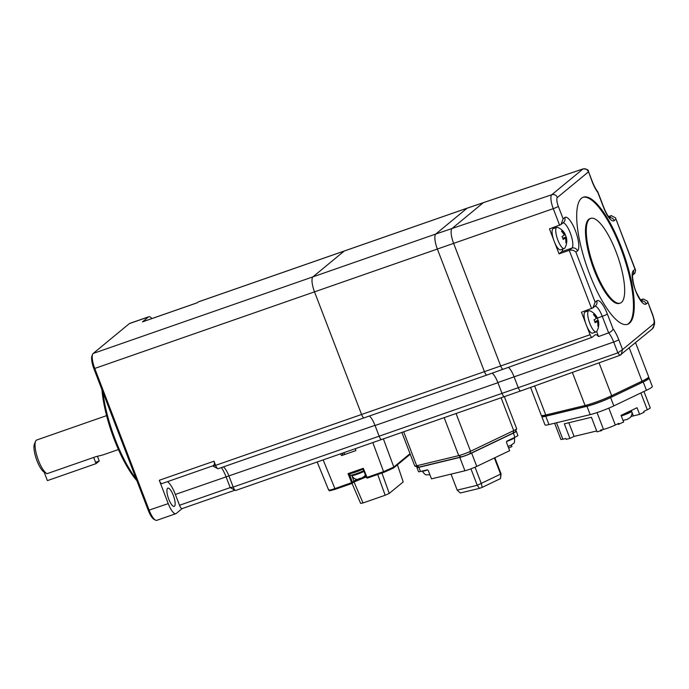 <?xml version="1.0" encoding="UTF-8"?>
<svg xmlns="http://www.w3.org/2000/svg" width="689" height="689" viewBox="0 0 689 689"><rect width="100%" height="100%" fill="white"/><g stroke="black" fill="none" stroke-linecap="round" stroke-linejoin="round"><path stroke-width="1.03" d="M358.745 478.829L360.373 478.261M366.936 477.089L366.453 477.486L363.069 469.226L363.551 468.821A8.526 0.87 159 0 1 355.67 472.06A8.526 0.87 159 0 1 351.002 473.438M364.214 470.458A8.526 0.87 159 0 1 356.308 473.731A8.526 0.87 159 0 1 350.374 475.117M363.956 476.659L361.062 478.381M410.239 454.24L393.574 467.995L384.083 472.275L367.556 478.037L367.048 477.382L383.584 471.62L393.815 467.039L393.324 468.141L384.109 472.258L383.584 471.62L384.109 472.258M328.92 489.664C328.11 490.568 330.1 490.206 334.897 488.587L335.405 489.25L351.907 483.489M363.069 469.226L349.323 474.023L363.051 469.235L363.336 468.305L367.048 477.382M355.584 448.651L355.817 450.632L341.623 455.575L340.444 453.93M341.959 453.396L342.812 454.602L341.623 455.575M323.175 459.942L334.897 488.587L352.458 482.369L349.357 474.006L348.031 473.636L363.336 468.305M366.453 477.486A0.896 0.853 -129.5 0 0 367.521 478.045L384.083 472.275M377.701 474.497L385.168 495.245L389.259 493.41L381.93 473.024M385.168 495.245L363.025 502.961L353.974 481.912M352.045 483.437L360.631 503.392L363.025 502.961M397.415 464.825L403.211 481.904L389.259 493.41M173.318 495.374A9.646 2.799 -109.2 0 1 174.205 506.372A9.646 2.799 -109.2 0 1 168.745 499.146A9.646 2.799 -109.2 0 1 167.858 488.156A9.646 2.799 -109.2 0 1 173.318 495.374M102.98 392.411A67.298 19.507 70.8 0 0 115.141 439.272A67.298 19.507 70.8 0 0 136.155 478.829M136.844 480.638A65.955 19.12 -109.2 0 1 114.245 439.436A65.955 19.12 -109.2 0 1 101.946 389.724M151.899 318.568A13.461 3.901 70.8 0 0 148.772 316.759L129.721 323.408A13.461 3.901 70.8 0 0 129.351 323.615L93.187 353.457A13.461 3.901 70.8 0 0 92.645 354.232A13.461 3.901 70.8 0 0 94.798 368.589L149.177 510.256A13.461 3.901 70.8 0 0 155.473 520.126A13.461 3.901 70.8 0 0 156.799 520.333L175.859 513.684A13.461 3.901 70.8 0 0 176.22 513.477L182.12 508.611M93.187 353.457L312.944 276.849A13.461 3.901 70.8 0 0 314.554 291.981L361.579 414.477A4.487 1.3 70.8 0 0 364.119 417.835A4.487 1.3 70.8 0 0 364.24 417.767A4.487 1.3 -109.2 0 1 364.119 417.835A4.487 1.3 -109.2 0 1 361.579 414.477L314.554 291.981A13.461 3.901 -109.2 0 1 312.944 276.849L344.216 251.046L312.944 276.849L435.801 234.019A13.461 3.901 70.8 0 0 437.403 249.151L484.427 371.655A4.487 1.3 70.8 0 0 486.968 375.014A4.487 1.3 70.8 0 0 487.097 374.945A4.487 1.3 -109.2 0 1 486.977 375.014A4.487 1.3 -109.2 0 1 484.427 371.655L500.679 365.971A4.367 1.266 70.8 0 0 503.151 369.244A4.367 1.266 70.8 0 0 503.271 369.175M161.941 483.566A4.487 1.3 -109.2 0 1 161.82 483.635L212.625 465.902C214.322 465.308 214.787 463.74 214.012 461.199L215.614 465.359A4.487 1.3 70.8 0 0 217.715 468.649A4.487 1.3 70.8 0 0 218.155 468.718A4.487 1.3 70.8 0 0 218.275 468.649M155.473 520.126L153.948 519.299A12.118 3.514 -109.2 0 1 148.281 510.411L168.237 503.607A13.461 3.901 70.8 0 0 175.859 513.684M168.237 503.607L159.28 480.276L214.012 461.199M182.18 508.56A4.487 1.3 -109.2 0 1 182.06 508.628A4.487 1.3 -109.2 0 1 179.519 505.27L175.359 494.444A17.948 5.202 70.8 0 0 167.53 481.645M161.82 483.635A4.487 1.3 -109.2 0 1 159.28 480.276M179.519 505.27L230.195 487.605L226.035 476.771A17.948 5.202 70.8 0 0 221.419 467.581M223.46 466.875A13.461 3.901 -109.2 0 1 229.032 476.237L233.192 487.071A4.487 1.3 70.8 0 0 235.285 490.361A4.487 1.3 70.8 0 0 235.733 490.43A4.487 1.3 70.8 0 0 235.853 490.361M175.359 494.444L374.997 425.354L379.157 436.189A4.487 1.3 70.8 0 0 381.697 439.548A4.487 1.3 70.8 0 0 381.818 439.479A4.487 1.3 -109.2 0 1 381.697 439.548A4.487 1.3 -109.2 0 1 379.157 436.189L502.005 393.359A4.487 1.3 70.8 0 0 504.546 396.718A4.487 1.3 70.8 0 0 504.667 396.649A4.487 1.3 -109.2 0 1 504.555 396.718A4.487 1.3 -109.2 0 1 502.005 393.359L518.257 387.683A4.367 1.266 70.8 0 0 520.729 390.947A4.367 1.266 70.8 0 0 520.841 390.878M148.772 316.759A13.461 3.901 70.8 0 0 148.411 316.974L129.351 323.615M198.518 301.834A4.487 1.3 70.8 0 0 198.372 301.86A4.487 1.3 70.8 0 0 198.251 301.928L197.192 302.807L142.451 321.884L148.411 316.974M198.372 301.86L344.336 250.977A4.487 1.3 70.8 0 0 344.216 251.046A4.487 1.3 -109.2 0 1 344.336 250.977A4.487 1.3 -109.2 0 1 344.483 250.951M148.281 510.411L93.902 368.744A12.118 3.514 -109.2 0 1 91.964 355.825L92.645 354.232M483.265 202.738L467.073 208.216A4.487 1.3 -109.2 0 1 467.194 208.147A4.487 1.3 70.8 0 0 467.073 208.216L435.801 234.019A13.461 3.901 70.8 0 0 437.403 249.151L484.427 371.655L215.614 465.359L212.78 465.867M369.382 416.001A13.642 3.953 -109.2 0 1 375.057 425.518L379.157 436.189L233.192 487.071L230.195 487.605L235.285 490.361M492.187 373.137A13.642 3.953 -109.2 0 1 497.914 382.696L502.005 393.359L497.846 382.524L514.097 376.849L518.257 387.683L617.852 352.854L613.692 342.02A14.547 4.22 70.8 0 0 608.654 332.873L602.264 316.32A4.487 0.456 -21 0 0 607.379 314.029L613.072 328.868C612.65 330.419 611.177 331.753 608.654 332.873M427.55 469.915A7.407 0.758 -21 0 1 423.856 471.052A7.407 0.758 -21 0 1 422.219 471.181C426.5 476.728 425.94 474.196 428.437 474.902L429.824 474.6M508.026 446.42L510.928 445.258M506.665 441.468A7.407 0.758 -21 0 0 512.048 439.237A7.407 0.758 -21 0 0 514.485 437.67C514.7 441.485 514.459 443.328 513.753 443.208L511.066 445.24M511.402 445.137L511.936 446.515L508.663 448.083M515.605 431.125A8.974 0.913 159 0 1 516.285 431.219L517.878 435.388A8.974 0.913 159 0 1 514.924 437.291L507.095 441.038A1.344 1.051 76.4 0 0 506.613 442.751L509.653 450.666L476.754 466.401A8.974 0.913 159 0 1 464.937 470.776L431.486 478.846L428.446 470.931A1.344 0.827 -115.6 0 0 427.154 469.881L420.479 471.491A8.974 0.913 159 0 1 418.499 471.646L416.897 467.478A8.974 0.913 159 0 1 417.215 467.047M516.285 431.219A8.974 0.913 159 0 1 513.331 433.123L471.638 453.069A8.974 0.913 159 0 1 459.821 457.436L418.886 467.323A8.974 0.913 159 0 1 416.897 467.478M494.866 457.737L501.075 473.903L477.253 485.297L479.458 488.372L460.295 492.997L457.195 490.146L451.045 474.127M501.075 473.903L500.49 478.605L482.214 487.356L481.396 483.773L475.031 467.194M494.383 457.97L500.731 474.514L500.49 478.605M482.214 487.356L479.458 488.372M470.94 468.839L477.253 485.297L457.195 490.146M401.894 432.503L414.726 465.919A8.974 0.913 -21 0 0 414.804 465.997A8.974 0.913 -21 0 0 416.707 465.764L458.736 455.627A8.974 0.913 -21 0 0 470.553 451.252L513.71 430.608A8.974 0.913 -21 0 0 516.655 428.799A8.974 0.913 -21 0 0 516.664 428.696L504.408 396.769M516.655 428.799L515.363 431.667A6.726 0.689 159 0 1 513.15 433.019L469.993 453.663A6.726 0.689 159 0 1 461.13 456.945L419.11 467.082A6.726 0.689 159 0 1 417.68 467.254L414.804 465.997M198.251 301.928L467.073 208.216L435.801 234.019L452.001 228.541M344.336 250.977L467.194 208.147A4.487 1.3 -109.2 0 1 467.34 208.13M492.23 373.128A13.461 3.901 -109.2 0 1 497.846 382.524M46.688 473.498L44.139 472.12A15.701 4.556 -109.2 0 1 36.956 460.7A15.701 4.556 -109.2 0 1 34.45 443.949L35.587 441.287A17.948 5.202 70.8 0 0 38.455 460.433A17.948 5.202 70.8 0 0 46.843 473.593A17.948 5.202 70.8 0 0 47.041 473.688L95.693 456.729L103.1 454.869L118.413 449.538M106.597 415.639L36.801 439.978A17.948 5.202 70.8 0 0 35.587 441.287M97.399 456.204L99.242 461.019L95.538 462.31M99.242 461.019L96.055 463.645L47.403 480.612L44.139 472.12M93.67 457.436L96.055 463.645M530.573 387.416L541.296 415.346A20.188 2.058 -21 0 0 541.468 415.501A20.188 2.058 -21 0 0 545.757 414.993L585.073 405.502A20.188 2.058 -21 0 0 611.66 395.675L642.027 381.146A20.188 2.058 -21 0 0 648.073 377.727A20.188 2.058 -21 0 0 648.65 377.09A20.188 2.058 -21 0 0 648.676 376.857L635.568 342.709M589.526 273.903A67.298 19.507 70.8 0 0 627.636 324.286A67.298 19.507 70.8 0 0 621.435 247.575A67.298 19.507 70.8 0 0 583.325 197.192A67.298 19.507 70.8 0 0 589.526 273.903M627.223 324.407A67.298 19.507 70.8 0 0 620.625 247.859A67.298 19.507 70.8 0 0 582.928 197.347M590.714 218.37L589.905 218.654A44.863 13.005 70.8 0 0 594.03 269.795A44.863 13.005 70.8 0 0 619.437 303.384L620.246 303.1A44.863 13.005 70.8 0 0 616.112 251.959A44.863 13.005 70.8 0 0 590.714 218.37A44.863 13.005 70.8 0 0 594.84 269.511A44.863 13.005 70.8 0 0 620.246 303.1M613.072 328.868A19.025 5.521 -109.2 0 1 618.782 339.737L622.555 349.573L653.568 323.976A7.889 2.291 70.8 0 0 652.621 315.106L647.496 301.196L643.268 298.966L640.589 299.896M591.644 308.646L569.252 250.314C571.853 249.685 574.083 250.314 575.935 252.2L595.124 302.204L592.919 307.905L581.447 312.212L585.529 322.857M586.959 326.569L590.085 334.708A3.505 1.016 70.8 0 0 592.066 337.334A3.505 1.016 70.8 0 0 592.161 337.274L594.926 335A14.443 4.186 70.8 0 1 595.313 334.776A14.443 4.186 70.8 0 1 598.534 336.542L596.631 331.581M587.304 311.213A13.461 3.901 70.8 0 0 586.494 310.446M569.252 250.314L559.055 253.879L561.742 251.657A13.461 3.901 70.8 0 0 562.672 249.073M555.317 227.887A13.461 3.901 70.8 0 0 554.507 227.112M559.055 253.879L554.964 243.234M553.543 239.522L549.46 228.877L560.932 224.571L563.137 218.869L564.739 217.543A17.948 5.202 -109.2 0 1 575.393 230.703A17.948 5.202 -109.2 0 1 577.537 250.874L575.935 252.2M559.649 225.312L553.258 208.646A12.376 3.591 -109.2 0 1 551.777 194.729L583.049 168.926C585.607 168.374 587.398 169.365 588.406 171.905L557.392 197.493A7.889 2.291 70.8 0 0 558.34 206.364L563.137 218.869M598.534 336.542L608.62 332.882M508.413 367.349A13.582 3.936 -109.2 0 1 514.097 376.849L613.692 342.02A4.487 0.456 159 0 0 618.782 339.737M590.085 334.708L500.679 365.971L453.655 243.475A13.332 3.867 70.8 0 1 452.062 228.481L483.334 202.678L467.194 208.147M647.824 302.609L646.222 303.935A17.948 5.202 -109.2 0 1 635.568 290.775A17.948 5.202 -109.2 0 1 633.424 270.596L635.025 269.278L635.628 270.295L634.836 273.318L632.709 275.075M635.025 269.278L615.501 217.862L611.281 215.631L608.602 216.561M592.178 181.732A4.487 0.456 159 0 0 592.316 181.543C594.073 186.004 595.864 189.372 597.673 191.654L597.888 192.61A19.025 5.521 -109.2 0 1 592.178 181.732L588.415 171.38M483.592 202.592A4.367 1.266 70.8 0 0 483.454 202.609A4.367 1.266 70.8 0 0 483.334 202.678L583.273 168.857M619.79 355.403L621.108 354.646L622.555 349.573L617.852 352.854L619.79 355.395L520.729 390.947M653.568 323.976A4.487 4.272 50.5 0 1 652.362 328.851L619.876 355.352M648.65 377.09L647.875 378.804A18.844 1.921 159 0 1 641.692 382.593L611.324 397.122A18.844 1.921 159 0 1 586.511 406.295L547.195 415.786A18.844 1.921 159 0 1 543.19 416.259L541.468 415.501M623.028 414.433A7.407 0.758 -21 0 0 628.807 412.065A7.407 0.758 -21 0 0 631.253 410.498L631.572 411.324A7.407 0.758 -21 0 1 629.135 412.9A7.407 0.758 159 0 1 621.289 415.958M626.878 419.515L628.006 418.912M631.572 411.324C632.407 412.84 632.046 414.83 630.487 417.31L628.153 418.895M622.985 420.385L627.291 419.377M542.252 415.846A17.948 1.834 -21 0 0 541.804 416.552A17.948 1.834 -21 0 0 545.766 416.242L586.976 406.295A17.948 1.834 -21 0 0 610.609 397.562L643.216 381.956A17.948 1.834 -21 0 0 649.124 378.14A17.948 1.834 -21 0 0 648.271 377.925M649.124 378.14L652.328 386.477A17.948 1.834 159 0 1 646.42 390.293L613.813 405.89A17.948 1.834 159 0 1 590.18 414.632L548.969 424.579A17.948 1.834 159 0 1 544.999 424.889L541.804 416.552M596.691 430.969L574.083 436.421L569.924 438.411L566.134 439.332L565.807 438.497L562.827 439.212A8.974 0.913 159 0 1 560.846 439.367L554.636 423.21M574.083 436.421L568.83 422.745M601.626 429.85L601.833 430.384A8.974 0.913 -21 0 0 601.885 430.444L597.036 431.865L591.438 417.284L564.325 423.83L569.924 438.411M643.957 391.464L650.235 407.828A8.974 0.913 159 0 1 647.281 409.731L643.767 411.419L644.086 412.246L639.607 414.39L633.372 415.898A6.726 0.689 -21 0 0 631.029 416.587M639.607 414.39L637.049 407.724L621.065 415.372L623.623 422.038L618.257 424.398A8.974 0.913 -21 0 0 618.584 423.959L618.429 423.537M602.686 429.591A8.974 0.913 -21 0 0 601.833 430.306M601.652 429.841L601.885 430.444M618.257 424.398L618.007 423.744M619.153 424.183L618.825 423.347L615.311 425.027A8.974 0.913 159 0 1 603.495 429.402L600.515 430.117L600.834 430.952M564.145 234.854L565.04 234.536A14.288 1.456 -21 0 0 565.169 234.182A14.374 14.374 0 0 0 557.685 227.413A11.213 3.256 70.8 0 0 556.833 227.353A11.213 3.256 70.8 0 0 556.523 227.534A11.213 3.256 70.8 0 0 557.866 240.142A11.213 3.256 70.8 0 0 564.213 248.54A11.213 3.256 70.8 0 0 564.524 248.367A11.213 3.256 70.8 0 0 564.851 247.962A14.374 14.374 0 0 0 566.298 237.137A14.288 1.456 -21 0 0 566.065 236.973L562.801 238.316M565.04 234.536A14.288 13.599 -129.5 0 0 562.224 230.694A14.331 0.81 130.4 0 0 561.905 230.936A14.331 0.81 130.4 0 0 561.483 231.306A14.288 13.599 -129.5 0 1 564.3 235.156A14.288 1.456 -21 0 1 562.035 236.465A14.331 9.732 63.6 0 1 563.146 239.376A14.288 1.456 -21 0 0 565.419 238.067A14.288 13.599 -129.5 0 1 565.876 242.743A14.331 3.342 8.5 0 0 566.324 242.45A14.331 3.342 8.5 0 0 566.616 242.123A14.288 13.599 -129.5 0 0 566.16 237.455L562.896 238.592M556.833 227.353L553.181 228.627A11.213 3.256 70.8 0 0 554.214 241.408A11.213 3.256 70.8 0 0 560.562 249.814L564.213 248.54M565.419 238.067L563.008 238.911M565.902 241.985L566.616 242.123M566.065 236.973A14.331 13.892 92.8 0 0 565.126 234.424M562.224 230.694L561.613 231.444M596.131 318.189L597.036 317.87A14.288 1.456 -21 0 0 597.156 317.517A14.374 14.374 0 0 0 589.672 310.748A11.213 3.256 70.8 0 0 588.819 310.687A11.213 3.256 70.8 0 0 588.509 310.86A11.213 3.256 70.8 0 0 589.853 323.477A11.213 3.256 70.8 0 0 596.2 331.874A11.213 3.256 70.8 0 0 596.51 331.693A11.213 3.256 70.8 0 0 596.838 331.297A14.374 14.374 0 0 0 598.293 320.463A14.288 1.456 -21 0 0 598.061 320.307L594.788 321.651M597.036 317.87A14.288 13.599 -129.5 0 0 594.219 314.029A14.331 0.81 130.4 0 0 593.892 314.27A14.331 0.81 130.4 0 0 593.47 314.64A14.288 13.599 -129.5 0 1 596.286 318.49A14.288 1.456 -21 0 1 594.021 319.799A14.331 9.732 63.6 0 1 595.141 322.71A14.288 1.456 -21 0 0 597.406 321.401A14.288 13.599 -129.5 0 1 597.863 326.078A14.331 3.342 8.5 0 0 598.319 325.785A14.331 3.342 8.5 0 0 598.603 325.458A14.288 13.599 -129.5 0 0 598.155 320.79L594.883 321.927M588.819 310.687L585.168 311.962A11.213 3.256 70.8 0 0 586.201 324.743A11.213 3.256 70.8 0 0 592.549 333.14L596.2 331.874M597.406 321.401L594.995 322.245M597.888 325.32L598.603 325.458M598.061 320.307A14.331 13.892 92.8 0 0 597.122 317.758M594.219 314.029L593.599 314.77M363.964 471.397A7.407 0.758 159 0 1 356.893 474.342A7.407 0.758 159 0 1 356.48 474.48A7.407 0.758 159 0 1 351.734 475.548L351.571 475.117M383.411 438.945L393.815 467.039L410.024 453.663M354.844 450.968L355.8 450.528M348.031 473.636L351.958 483.471A0.896 0.853 -129.5 0 0 352.458 482.369L353.896 481.18A7.743 0.792 159 0 1 357.445 479.303M383.584 471.62L372.844 442.631M352.157 476.409L353.896 481.18A0.896 0.853 -129.5 0 1 353.646 482.136L351.933 483.48L335.405 489.25C326.431 491.731 330.496 490.663 328.653 490.051L317.181 462.035M363.714 476.891A7.743 0.792 159 0 1 365.937 476.22M353.646 482.136L366.221 476.926L353.776 482.007M558.34 206.364A4.487 0.456 -21 0 1 553.258 208.646L93.902 368.744M375.057 425.518L497.914 382.696M418.886 467.323L420.479 471.491M459.821 457.436L464.937 470.776M476.754 466.401L471.638 453.069M513.331 433.123L514.924 437.291M419.11 467.082L416.707 465.764L403.702 431.874M501.153 397.897L513.71 430.608L513.15 433.019M456.101 413.607L470.553 451.252L469.993 453.663M461.13 456.945L458.736 455.627L444.198 417.758M569.217 250.322L571.879 248.126A13.461 3.901 70.8 0 0 570.277 232.994A13.461 3.901 70.8 0 0 563.016 222.848M561.742 251.657L571.879 248.126A4.487 4.272 50.5 0 1 577.537 250.874M652.621 315.106A4.487 0.456 -21 0 0 652.759 314.916L647.496 301.196M452.062 228.481L551.777 194.729A4.487 4.272 50.5 0 1 557.392 197.493M560.932 224.571L563.542 222.418A4.487 4.272 -129.5 0 0 564.739 217.543M592.919 307.905L595.529 305.752A4.487 4.272 -129.5 0 0 596.726 300.878A17.948 5.202 -109.2 0 1 607.379 314.029M595.124 302.204L596.726 300.878M597.268 318.068L602.264 316.32A13.461 3.901 70.8 0 0 595.003 306.183M646.222 303.935A4.487 4.272 -129.5 0 0 641.528 300.964M633.424 270.596A4.487 4.272 50.5 0 1 632.726 274.98M609.231 217.311L611.246 215.64M615.837 219.274L614.235 220.601A4.487 4.272 -129.5 0 0 609.541 217.629M614.235 220.601A17.948 5.202 -109.2 0 1 603.581 207.441A4.487 0.456 -21 0 0 603.71 207.251L597.837 191.938M603.581 207.441L597.888 192.61M534.612 385.969L545.757 414.993L547.195 415.786M599.051 362.845L611.66 395.675L611.324 397.122M641.692 382.593L642.027 381.146L629.272 347.911M572.37 372.413L585.073 405.502L586.511 406.295M641.218 300.645L643.233 298.974M630.073 411.419A7.407 0.758 -21 0 0 628.325 411.901M643.216 381.956L646.42 390.293M610.609 397.562L613.813 405.89M586.976 406.295L590.18 414.632M545.766 416.242L548.969 424.579M562.827 439.212L556.505 422.753M633.372 415.898L631.296 410.48M597.044 412.59L603.495 429.402M608.826 408.129L615.311 425.027M640.839 392.954L647.281 409.731M359.391 478.967C358.34 479.243 354.861 480.664 351.734 475.548M365.377 474.859L364.248 476.461M345.275 454.309L343.303 452.931M212.651 465.91L217.715 468.649M182.06 508.628L234.966 490.189M486.968 375.014L218.155 468.718M520.574 390.973L235.733 490.43M142.571 321.815L197.243 302.755M502.996 369.261L486.977 375.014M45.44 472.826L46.843 473.593M592.066 337.334L503.151 369.244M641.097 301.222L642.045 301.403C641.786 302.023 640.038 299.284 636.782 293.195C633.346 286.641 631.916 274.885 632.778 274.808L632.226 275.471M615.501 217.862L635.628 270.295M609.102 217.888L610.058 218.068L608.49 216.415C608.396 216.277 606.561 214.262 603.71 207.251M592.316 181.543L588.432 171.415C588.699 169.899 586.942 169.055 583.144 168.874L483.454 202.609M652.362 328.851L654.507 324.416C654.343 321.875 655.308 322.995 652.759 314.916"/></g></svg>
